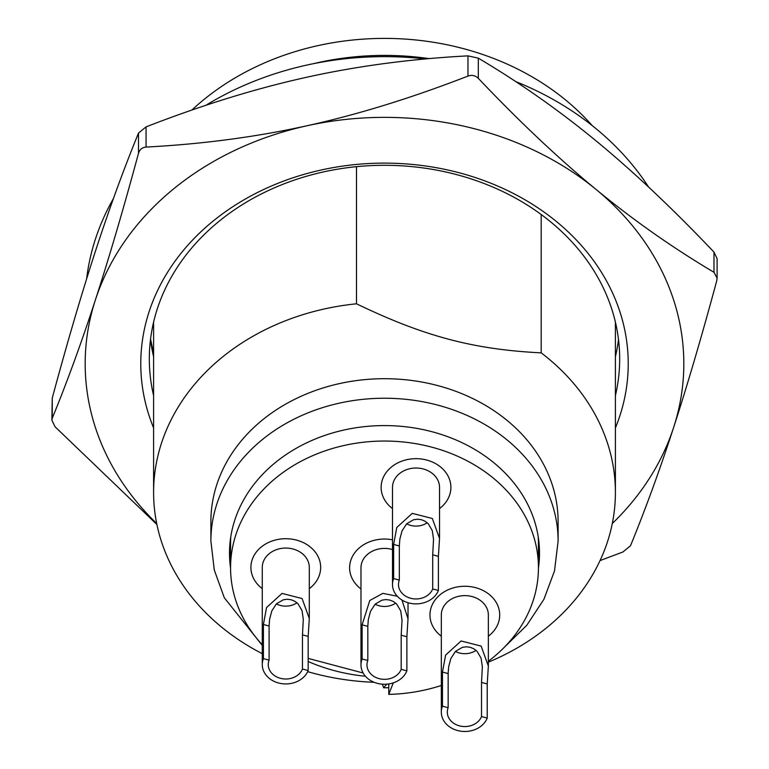 <?xml version="1.0" encoding="UTF-8"?>
<svg xmlns="http://www.w3.org/2000/svg" width="769" height="769" viewBox="0 0 769 769"><rect width="100%" height="100%" fill="white"/><g stroke="black" fill="none" stroke-linecap="round" stroke-linejoin="round"><path stroke-width="1.15" d="M616.507 351.673L615.402 355.047M153.598 353.288L150.551 339.033M86.609 278.945A299.324 246.349 0 0 1 113.466 198.46M205.842 105.334A299.324 246.349 0 0 1 425.545 58.963M515.653 81.543A299.324 246.349 0 0 1 648.632 187.107M146.052 147.071C202.295 144.13 255.942 137.017 307.014 125.76A299.324 246.349 180 0 0 95.375 299.958C109.054 257.923 123.434 209.033 138.497 153.3C139.67 149.513 142.188 147.437 146.052 147.071L146.052 126.875L138.497 133.095C123.405 170.007 109.025 209.437 95.375 251.386C81.716 293.325 67.345 342.215 52.254 398.054L51.888 420.191L55.022 426.747L156.905 524.506M478.308 78.342C519.479 121.685 558.755 158.731 596.148 189.51A299.324 246.349 180 0 0 307.014 125.76C358.085 114.494 411.742 97.923 467.975 76.073C471.916 74.708 475.357 75.468 478.308 78.342L478.308 58.146L467.975 55.868C411.636 58.829 357.979 65.932 307.014 77.179C256.058 88.416 202.401 104.978 146.052 126.875M716.746 280.791C701.684 336.534 687.313 385.423 673.625 427.458A299.324 246.349 180 0 0 596.148 189.51C633.531 220.27 672.817 247.868 713.978 272.293L717.112 278.176L716.746 280.791M612.297 523.516A299.324 246.349 180 0 0 673.625 427.458C659.946 469.494 645.566 508.924 630.503 545.75L622.948 551.969L600.041 560.591M51.888 420.191L52.254 418.249C67.316 381.424 81.687 341.994 95.375 299.958A299.324 246.349 180 0 0 156.703 523.516M717.112 278.176L717.112 258.653L713.978 252.097C672.731 208.678 633.454 171.631 596.148 140.929C558.832 110.227 519.556 82.629 478.308 58.146M615.402 427.929A243.735 200.603 180 0 0 384.5 163.115A243.735 200.603 180 0 0 153.598 427.929M153.598 395.593A235.179 193.557 -0 0 1 149.321 358.854A235.179 193.557 -0 0 1 384.5 165.297A235.179 193.557 -0 0 1 619.679 358.854A235.179 193.557 -0 0 1 615.402 395.593M615.402 356.739A235.179 193.557 180 0 0 618.497 339.427M150.503 339.427A235.179 193.557 180 0 0 153.598 356.739M538.435 568.118A155.002 127.577 180 0 0 539.502 553.161A155.002 127.577 180 0 0 384.5 425.584A155.002 127.577 180 0 0 229.498 553.161A155.002 127.577 180 0 0 230.565 568.118M386.759 684.179L383.625 687.755L382.404 684.189M210.889 521.584A173.611 142.88 -0 0 1 363.439 379.761A173.611 142.88 -0 0 1 558.111 521.584L558.111 541.116A173.611 142.88 180 0 0 384.5 398.236A173.611 142.88 180 0 0 210.889 541.116L210.889 521.584M541.193 214.513L541.193 352.856C473.55 349.491 424.132 336.37 356.489 303.803L356.489 166.671M541.193 352.856A230.902 190.039 -0 0 1 615.402 492.439A230.902 190.039 -0 0 1 488.353 662.176M374.147 682.286A230.902 190.039 -0 0 1 307.677 671.654M262.267 653.669A230.902 190.039 -0 0 1 153.598 492.439A230.902 190.039 -0 0 1 356.489 303.803M312.848 63.808A256.558 211.158 -0 0 1 429.227 58.636M191.885 110.073A256.558 211.158 -0 0 1 463.284 48.601A256.558 211.158 -0 0 1 592.217 125.616M393.276 682.862L388.768 694.378L388.768 683.949M308.167 658.399L363.131 673M388.768 694.378A153.935 126.693 180 0 0 441.319 685.477M488.353 661.253A153.935 126.693 180 0 0 538.435 567.733A153.935 126.693 180 0 0 384.5 441.041A153.935 126.693 180 0 0 230.565 567.733A153.935 126.693 180 0 0 262.267 644.739M308.167 661.503A162.49 133.729 180 0 0 334.602 670.712A162.49 133.729 180 0 0 365.448 676.249M538.435 567.733L538.435 543.443A153.935 126.693 180 0 0 538.223 536.791M230.777 536.791A153.935 126.693 180 0 0 230.565 543.443L230.565 567.733M399.332 545.961L399.332 580.095L393.632 578.586L393.632 544.452L396.785 527.486L412.28 513.375L432.322 518.489L439.532 538.454L438.397 556.343L438.397 590.467L432.697 588.958L432.697 554.824L433.543 539.204L432.265 530.562L428.198 523.66L425.036 521.199L421.402 519.7L417.48 519.2L413.501 519.757L406.686 523.776L402.052 530.841L399.851 539.127L399.332 545.961L393.632 544.452M406.609 523.843A17.533 14.428 180 0 0 427.228 522.757M432.697 588.958A17.533 14.428 -0 0 1 413.289 598.782A17.533 14.428 -0 0 1 398.486 584.527A17.533 14.428 -0 0 1 399.332 580.095M392.498 508.578A34.884 28.713 -0 0 1 381.136 487.373A34.884 28.713 -0 0 1 416.01 458.67A34.884 28.713 -0 0 1 450.894 487.373A34.884 28.713 -0 0 1 439.532 508.578M438.397 590.467A23.522 19.36 -0 0 1 408.791 602.944A23.522 19.36 -0 0 1 392.498 584.527A23.522 19.36 -0 0 1 393.632 578.586M392.498 584.527L392.498 487.373A23.522 19.36 -0 0 1 416.01 468.023A23.522 19.36 -0 0 1 439.532 487.373L439.532 538.454M269.092 626.014L269.092 660.148L263.402 658.629L263.402 624.505L266.555 607.539L282.05 593.428L302.092 598.542L309.301 618.507L308.167 636.386L308.167 670.52L302.467 669.011L302.467 634.877L303.303 619.256L302.025 610.615L297.959 603.713L294.796 601.252L291.163 599.753L287.25 599.253L283.271 599.81L276.446 603.819L271.822 610.894L269.621 619.18L269.092 626.014L263.402 624.505M276.379 603.896A17.533 14.428 180 0 0 296.988 602.809M302.467 669.011A17.533 14.428 -0 0 1 283.059 678.835A17.533 14.428 -0 0 1 268.246 664.579A17.533 14.428 -0 0 1 269.092 660.148M262.267 588.631A34.884 28.713 -0 0 1 250.896 567.426A34.884 28.713 -0 0 1 285.78 538.713A34.884 28.713 -0 0 1 320.663 567.426A34.884 28.713 -0 0 1 309.301 588.631M308.167 670.52A23.522 19.36 -0 0 1 278.561 682.997A23.522 19.36 -0 0 1 262.267 664.579A23.522 19.36 -0 0 1 263.402 658.629M262.267 664.579L262.267 567.426A23.522 19.36 -0 0 1 285.78 548.066A23.522 19.36 -0 0 1 309.301 567.426L309.301 618.507M401.956 600.041L408.022 618.834L406.878 636.722L406.878 670.856L401.187 669.338L401.187 635.204L402.033 620.314L400.745 610.951L396.679 604.04L393.517 601.589L389.883 600.08L385.971 599.58L381.991 600.137L375.166 604.155L370.543 611.22L368.332 619.506L367.813 626.351L367.813 660.475L362.122 658.966L362.122 624.832L369.774 600.502L382.847 593.36L397.294 596.244M375.099 604.223A17.533 14.428 180 0 0 395.708 603.136M401.187 669.338A17.533 14.428 -0 0 1 381.78 679.162A17.533 14.428 -0 0 1 366.967 664.906A17.533 14.428 -0 0 1 367.813 660.475M360.978 588.958A34.884 28.713 -0 0 1 349.616 567.753A34.884 28.713 -0 0 1 392.498 539.809M406.878 670.856A23.522 19.36 -0 0 1 377.281 683.333A23.522 19.36 -0 0 1 360.978 664.906A23.522 19.36 -0 0 1 362.122 658.966M360.978 664.906L360.978 567.753A23.522 19.36 -0 0 1 392.498 549.556M448.154 673.567L448.154 707.701L442.454 706.182L442.454 672.058L445.607 655.092L461.102 640.971L481.144 646.095L488.353 666.05L487.219 683.939L487.219 718.073L481.519 716.564L481.519 682.43L482.365 666.8L481.086 658.168L477.02 651.266L473.858 648.805L470.215 647.296L466.302 646.796L462.323 647.363L455.498 651.372L450.874 658.447L448.673 666.733L448.154 673.567L442.454 672.058M455.431 651.439A17.533 14.428 180 0 0 476.049 650.363M481.519 716.564A17.533 14.428 -0 0 1 462.111 726.378A17.533 14.428 -0 0 1 447.308 712.132A17.533 14.428 -0 0 1 448.154 707.701M441.319 636.174A34.884 28.713 -0 0 1 429.958 614.979A34.884 28.713 -0 0 1 464.832 586.266A34.884 28.713 -0 0 1 499.715 614.979A34.884 28.713 -0 0 1 488.353 636.174M487.219 718.073A23.522 19.36 -0 0 1 457.613 730.55A23.522 19.36 -0 0 1 441.319 712.132A23.522 19.36 -0 0 1 442.454 706.182M441.319 712.132L441.319 614.979A23.522 19.36 -0 0 1 464.832 595.619A23.522 19.36 -0 0 1 488.353 614.979L488.353 666.06M138.497 133.095L138.497 153.3M52.254 418.249L52.254 398.054M713.978 252.097L713.978 272.293M467.975 55.868L467.975 76.073M438.397 556.343L432.697 554.824M308.167 636.386L302.467 634.877M367.813 626.351L362.122 624.832M406.878 636.722L401.187 635.204M487.219 683.939L481.519 682.43M262.267 645.383L224.317 597.782L214.291 570.04L210.889 541.116M383.625 687.784L388.768 687.736M503.897 647.7L526.784 625.284L543.904 599.33L554.516 570.877L558.111 541.116M615.402 492.439L615.402 322.115M153.598 492.439L153.598 322.115M408.022 618.834L408.022 602.733"/></g></svg>
